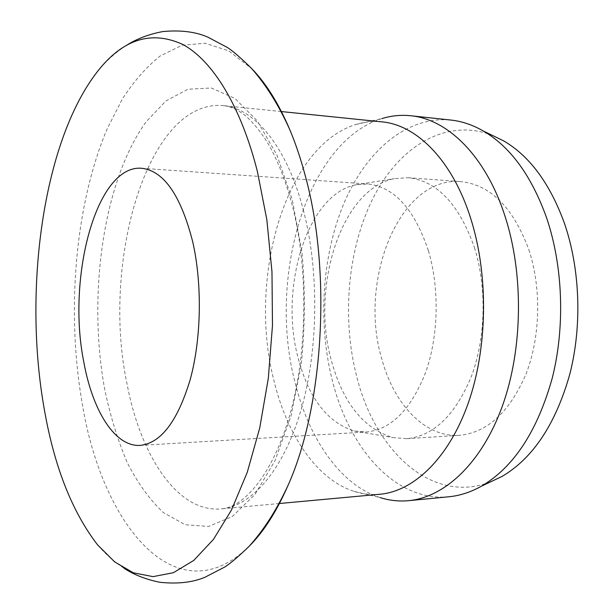 <?xml version="1.0" encoding="UTF-8"?>
<svg xmlns="http://www.w3.org/2000/svg" width="614" height="614" viewBox="0 0 614 614"><rect width="100%" height="100%" fill="white"/><g stroke="black" fill="none" stroke-linecap="round" stroke-linejoin="round"><path stroke-width="0.46" stroke-dasharray="3.07 2.3" d="M249.353 546.069C176.218 617.661 101.763 524.226 82.353 404.096C66.159 312.357 74.824 205.705 106.982 129.285L122.209 99.23C133.652 81.508 146.27 67.118 160.07 56.074L181.959 45.298L205.091 43.233L228.684 50.832L251.794 68.707M379.943 494.255C371.125 495.03 362.506 494.063 354.078 491.369C316.387 479.342 286.631 434.259 273.69 379.636C248.018 279.109 284.551 146.454 355.959 124.473C364.409 121.864 373.043 120.989 381.847 121.856M354.078 491.369L380.158 497.578C340.072 484.868 308.589 438.196 294.904 381.916C267.796 278.372 306.194 141.849 382.1 118.533L355.959 124.473M448.834 496.772C395.5 501.96 349.366 448.865 332.381 380.711C317.791 323.21 321.866 256.422 343.725 203.817C365.721 151.643 406.207 115.823 450.76 120.045M490.141 482.059C431.765 504.547 375.392 451.014 356.926 377.403C341.491 318.405 347.47 248.954 373.304 197.677C399.146 146.807 445.703 117.512 491.914 135.172M528.869 249.768C541.609 288.212 540.45 337.032 525.998 374.056C509.505 412.171 487.347 432.594 459.518 435.303C424.98 437.713 393.866 404.219 381.793 358.937C358.123 280.767 399.254 176.172 460.815 181.614C490.463 184.745 513.15 207.463 528.869 249.768M474.461 247.672C486.91 287.268 485.766 337.646 471.621 375.783C455.481 415.033 433.845 436.001 406.729 438.68L392.991 437.59C363.419 428.58 342.835 402.723 331.222 360.027C310.753 286.623 341.069 189.227 394.318 178.651L408.064 177.699C436.961 180.785 459.095 204.109 474.461 247.672M428.388 250.673C439.67 288.38 438.549 336.249 425.609 372.468C410.85 409.761 391.08 429.608 366.305 432.01L354.431 431.02C327.462 422.67 308.642 398.141 297.982 357.448C279.186 287.421 307.153 194.454 355.69 184.822L367.579 183.954C394.104 186.756 414.366 208.99 428.388 250.673M104.833 390.043C87.349 295.948 103.006 181.36 146.14 121.772L165.903 100.972L187.915 89.222L211.3 87.994L234.893 98.393L257.297 120.92L276.952 155.196L292.295 199.742L301.973 251.947C305.327 289.47 305.089 326.955 301.267 364.401L290.936 416.384L275.041 460.592L254.971 494.454L232.307 516.52L208.599 526.444L185.251 524.763L163.393 512.606C149.839 499.88 137.835 483.31 127.382 462.895C117.957 440.798 110.443 416.522 104.833 390.043M303.262 209.689C319.449 270.989 318.428 350.955 300.768 410.896C283.039 470.907 251.425 506.243 221.063 508.891C177.523 512.844 140.644 455.972 127.075 384.118C101.095 263.291 147.099 99.015 223.128 105.593C254.288 108.125 286.776 146.201 303.262 209.689M281.158 111.541L223.128 105.593C229.82 106.207 236.812 109.261 244.119 114.749C246.053 115.624 260.382 129.001 271.073 148.903C279.293 164.529 286.347 183.333 292.249 205.322C308.581 268.564 307.476 353.771 289.678 415.417C271.634 477.738 242.2 507.778 221.063 508.891L279.155 503.534M406.729 438.68L459.518 435.303M354.431 431.02L392.991 437.59M140.238 445.388L366.305 432.01M99.998 68.369C108.118 59.105 117.09 51.338 126.914 45.075M97.557 544.848C105.585 554.196 114.48 562.056 124.235 568.418M141.657 168.267L367.579 183.954M355.69 184.822L394.318 178.651M408.064 177.699L460.815 181.614"/><path stroke-width="0.92" d="M251.794 68.707C266.115 83.343 278.848 103.82 290 130.153C295.702 143.791 300.707 158.696 305.028 174.875C331.675 270.574 323.739 405.716 288.189 485.014C276.768 511.232 263.82 531.578 249.353 546.069M281.158 111.541L381.847 121.856C416.714 124.834 452.641 160.5 470.823 218.791C488.667 275.087 487.623 348.023 468.267 403.083C448.826 458.182 413.905 491.246 379.943 494.255L279.155 503.534M382.1 118.533C391.41 115.678 400.934 114.749 410.666 115.739C447.499 119.093 485.467 155.726 504.815 215.591C523.88 273.675 522.89 349.051 502.39 406.015C481.798 463.025 444.743 497.294 408.701 500.663C398.954 501.561 389.445 500.533 380.158 497.578M410.666 115.739L450.76 120.045C461.797 121.211 472.673 124.872 483.402 131.043C510.472 146.915 531.555 175.896 546.644 217.978C563.007 266.184 565.218 326.694 552.262 378.047C537.427 431.059 513.872 467.077 481.583 486.111C470.8 492.159 459.878 495.721 448.834 496.772L408.701 500.663M491.914 135.172L503.68 140.89C529.759 156.148 550.014 183.64 564.45 223.358C580.107 268.832 582.218 325.704 569.83 374.095C555.67 424.059 533.052 458.182 501.968 476.472L490.141 482.059M192.811 242.2C202.351 284.551 201.331 338.667 190.279 379.345C177.669 421.158 160.991 443.17 140.238 445.388C114.841 447.053 92.415 410.444 83.742 361.7C66.757 277.451 96.321 164.437 141.657 168.267C163.877 170.807 180.923 195.452 192.811 242.2M43.663 405.608C23.071 285.617 44.016 136.27 99.998 68.369C124.78 38.452 152.433 30.508 182.957 44.538C212.352 60.556 240.634 105.355 257.381 171.452L266.837 219.682L271.971 271.772L272.478 325.458L268.318 378.301L259.73 427.966L247.242 472.366L231.539 509.889L213.442 539.414L193.809 560.382L173.432 572.693L153.063 576.638L133.307 572.785L114.672 561.91L97.557 544.848C71.47 510.955 53.51 464.537 43.663 405.608M503.68 140.89L483.402 131.043M126.914 45.075C137.191 38.628 149.187 34.123 162.902 31.552C180.677 29.917 195.659 31.782 207.847 37.139L227.441 47.524C232.729 50.885 240.703 57.793 251.372 68.238C266.115 84.909 278.994 105.547 290 130.153M124.235 568.418C134.443 574.973 146.393 579.601 160.085 582.31C177.845 584.121 192.842 582.417 205.084 577.183L224.785 567.006C230.104 563.69 238.155 556.867 248.923 546.529C263.843 530.012 276.929 509.513 288.189 485.014M501.968 476.472L481.583 486.111"/></g></svg>
